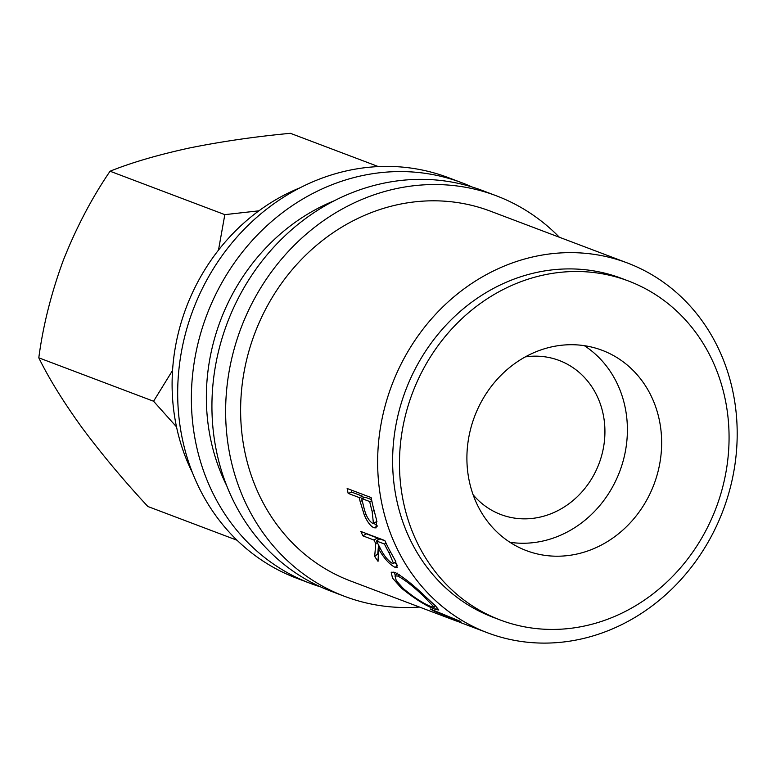 <?xml version="1.0" encoding="UTF-8"?>
<svg xmlns="http://www.w3.org/2000/svg" width="776" height="776" viewBox="0 0 776 776"><rect width="100%" height="100%" fill="white"/><g stroke="black" fill="none" stroke-linecap="round" stroke-linejoin="round"><path stroke-width="1.16" d="M559.351 237.233A214.166 191.827 110.7 0 0 496.165 195.727L482.459 190.537A214.166 191.827 110.7 0 0 227.533 322.282A214.166 191.827 110.7 0 0 330.925 591.176L344.622 596.356A214.166 191.827 110.7 0 0 419.467 607.045M496.165 195.727A214.166 191.827 110.7 0 0 241.239 327.462A214.166 191.827 110.7 0 0 344.622 596.356M472.06 186.987A214.166 191.827 110.7 0 0 461.914 182.767L448.208 177.588A214.166 191.827 110.7 0 0 193.282 309.323A214.166 191.827 110.7 0 0 296.665 578.217L310.371 583.397A214.166 191.827 110.7 0 0 320.769 586.957M461.914 182.767A214.166 191.827 110.7 0 0 206.979 314.513A214.166 191.827 110.7 0 0 310.371 583.397M653.848 484.748A107.088 95.914 110.7 0 0 602.157 350.306A107.088 95.914 110.7 0 0 474.699 416.178A107.088 95.914 110.7 0 0 526.39 550.62A107.088 95.914 110.7 0 0 653.848 484.748M509.958 542.298A107.088 95.914 110.7 0 0 619.597 471.789A107.088 95.914 110.7 0 0 584.338 345.669M628.385 280.97L621.537 278.371A181.215 162.32 110.7 0 0 405.829 389.853A181.215 162.32 110.7 0 0 493.313 617.366L500.161 619.966A181.215 162.32 110.7 0 0 715.87 508.484A181.215 162.32 110.7 0 0 628.385 280.97A181.215 162.32 110.7 0 0 412.677 392.443A181.215 162.32 110.7 0 0 500.161 619.966M300.205 187.714A197.696 177.073 110.7 0 0 186.502 306.83A197.696 177.073 110.7 0 0 192.419 472.662M334.456 200.674A197.696 177.073 110.7 0 0 220.762 319.78A197.696 177.073 110.7 0 0 226.679 485.621M360.132 501.442A197.696 177.073 110.7 0 1 359.23 497.571L348.162 493.39A197.696 177.073 110.7 0 1 347.144 488.492L371.132 497.562A197.696 177.073 110.7 0 0 373.508 508.212L376.622 520.172L376.079 527.884L374.061 527.787C370.705 526.409 367.465 522.2 364.332 515.148L360.132 501.442L362.188 500.714M375.759 543.588A197.696 177.073 110.7 0 1 373.993 540.057L362.925 535.877A197.696 177.073 110.7 0 1 360.84 531.463L384.828 540.533A197.696 177.073 110.7 0 0 389.61 550.271L395.343 560.728L397.176 567.489L395.207 567.411C389.503 564.501 383.965 558.322 378.591 548.875L378.038 561.32A197.696 177.073 110.7 0 1 374.682 556.44L375.759 543.588L377.243 542.608M435.452 609.364C426.257 606.075 414.85 598.946 401.221 587.965L392.491 578.033L391.201 572.213L394.829 572.368C403.093 576.772 413.521 585.055 426.121 597.219L435.617 605.988L438.818 610.023L435.452 609.364L436.762 607.133M456.356 619.723L455.958 620.829L456.036 620.043L434.347 611.236A197.696 177.073 110.7 0 1 430.263 608.966L460.236 621.304A197.696 177.073 110.7 0 0 460.828 621.615L460.721 622.614M460.624 622.507L456.938 621.178A197.696 177.073 110.7 0 1 455.958 620.829L456.21 619.665M627.367 262.967A197.696 177.073 110.7 0 0 392.045 384.576A197.696 177.073 110.7 0 0 487.483 632.779A197.696 177.073 110.7 0 0 722.795 511.171A197.696 177.073 110.7 0 0 627.367 262.967L490.335 211.13A197.696 177.073 110.7 0 0 255.023 332.739A197.696 177.073 110.7 0 0 350.451 580.943L455.91 620.839M473.108 494.768A82.372 73.778 110.7 0 0 500.879 514.546A82.372 73.778 110.7 0 0 598.927 463.883A82.372 73.778 110.7 0 0 559.157 360.462A82.372 73.778 110.7 0 0 525.255 356.911M172.553 370.443L153.57 401.24L176.511 426.868M258.903 210.829L224.827 214.642L218.483 250.144M237.029 540.232L147.876 506.505C123.937 480.732 102.054 454.552 82.207 427.954C63.477 402.007 49.004 378.63 38.8 357.823C43 325.901 51.167 293.396 63.302 260.319C76.329 227.513 91.917 197.812 110.056 171.224C131.173 162.688 157.518 154.967 189.092 148.061C221.189 141.562 254.955 136.644 290.389 133.307L378.358 166.588M110.056 171.224L224.827 214.642M38.8 357.823L153.57 401.24M457.316 620.121L456.938 621.178M401.221 587.965L401.852 587.18M395.459 575.423L393.849 572.048M399.242 574.667L397.836 576.064L394.974 575.918L396.274 580.652L403.539 588.771C414.617 597.918 423.968 603.922 431.572 606.783L434.22 607.249L423.832 596.443C413.414 586.52 404.752 579.73 397.836 576.064M424.443 595.677L423.832 596.443M395.207 567.411L397.351 565.558M396.934 564.171L394.625 562.619M378.591 548.875L379.978 547.895M374.682 556.44L377.776 553.909A193.573 173.387 110.7 0 0 378.135 554.452M377.776 553.909L378.513 545.121M373.993 540.057L377.33 537.952A193.573 173.387 110.7 0 0 378.261 539.844M377.33 537.952L366.262 533.772L362.925 535.877M384.964 540.843L379.784 538.883L376.447 540.988L380.997 549.757C384.537 556.421 388.378 560.99 392.501 563.463L393.558 563.492L389.135 552.997L390.532 552.008M385.982 543.045L384.44 544.015L376.447 540.988M384.44 544.015A197.696 177.073 110.7 0 0 389.135 552.997M374.061 527.787L377.534 525.992M377.146 525.827L373.634 523.102M364.332 515.148L366.059 514.381M359.23 497.571L362.877 496.359A193.573 173.387 110.7 0 0 363.246 497.988M362.877 496.359L351.809 492.168L348.162 493.39M351.363 490.083A193.573 173.387 110.7 0 0 351.809 492.168M371.539 499.628L365.341 497.29L361.694 498.502L363.973 507.911C365.806 515.458 368.6 520.541 372.344 523.169L373.411 523.208L372.131 511.374L374.119 510.589M371.791 500.821L369.686 501.529L361.694 498.502M369.686 501.529A197.696 177.073 110.7 0 0 372.131 511.374M460.663 622.633L487.483 632.779M397.787 573.066L394.974 575.918M435.239 605.629L434.22 607.249M393.558 563.492L395.818 561.64M373.411 523.208L376.942 521.501"/></g></svg>
